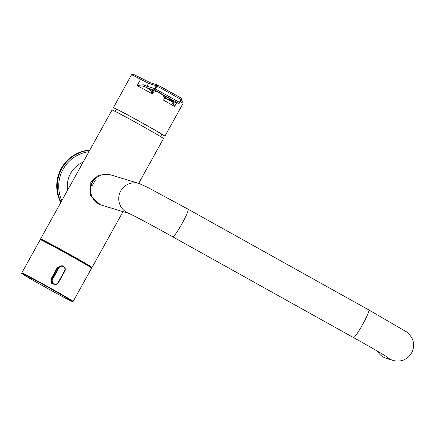 <?xml version="1.0" encoding="UTF-8"?>
<svg xmlns="http://www.w3.org/2000/svg" width="435" height="435" viewBox="0 0 435 435"><rect width="100%" height="100%" fill="white"/><g stroke="black" fill="none" stroke-linecap="round" stroke-linejoin="round"><path stroke-width="0.65" d="M51.118 278.759L53.576 284.164L54.261 284.37A3.621 3.6 106.9 0 0 58.459 282.658L64.842 271.146A3.621 3.6 106.9 0 0 62.749 265.932A3.621 3.6 106.9 0 0 58.551 267.639L57.839 267.422L51.455 278.938L52.167 279.156A3.621 3.6 106.9 0 0 54.261 284.37C56.061 284.789 57.458 284.218 58.464 282.658L64.842 271.146C65.788 268.743 65.087 267.003 62.749 265.932L62.058 265.72L57.839 267.422L57.502 267.248L51.118 278.759L51.499 283.234L55.68 284.506M64.108 266.698L57.502 267.248M89.866 150.01A36.007 35.8 106.9 0 0 60.742 202.552M83.156 162.119A26.067 25.921 106.9 0 0 67.599 190.182M41.722 239.854A29.428 0.663 29 0 1 40.558 238.973L112.029 110.033A29.428 0.663 29 0 1 112.203 110.055A29.428 0.663 29 0 1 139.434 124.47A29.428 0.663 29 0 1 163.5 138.569L138.662 183.38M40.558 238.973A29.428 0.663 29 0 1 40.732 238.989A29.428 0.663 29 0 1 67.963 253.404A29.428 0.663 29 0 1 92.03 267.503A29.428 0.663 29 0 1 91.856 267.487A29.428 0.663 29 0 1 90.659 266.981M90.741 266.84A28.041 0.631 -151 0 0 90.817 266.834A28.041 0.631 -151 0 0 67.882 253.398A28.041 0.631 -151 0 0 41.929 239.658A28.041 0.631 -151 0 0 41.765 239.642A28.041 0.631 -151 0 0 41.803 239.712M94.319 179.813A15.801 15.709 -73.1 0 1 110.843 174.935L109.609 174.56L98.674 175.055L90.844 181.89L90.339 195.707L100.431 204.798L101.659 205.168A15.801 15.709 106.9 0 0 101.676 205.173L129.26 213.547M91.464 184.75A15.801 15.709 106.9 0 0 101.659 205.168M180.96 98A1.316 1.31 -72.3 0 1 181.433 99.767L179.834 102.644M180.433 101.583A29.493 0.62 29 0 1 183.081 103.378L164.887 136.182A29.493 0.62 29 0 0 142.093 122.839A29.493 0.62 -151 0 0 113.475 107.603L131.495 74.771A29.493 0.62 29 0 1 140.603 79.284A26.334 0.555 -151 0 0 148.58 83.292L146.981 86.173A26.334 0.555 29 0 1 144.621 85.081C144.36 84.591 141.848 84.771 137.09 85.613L140.603 79.284A1.316 0.865 118 0 1 141.962 78.561A27.65 0.582 -151 0 0 150.015 82.65M176.637 102.736L174.555 106.499A29.493 0.62 -151 0 0 163.527 100.148L164.838 97.859L162.848 95.232L163.005 94.95M164.887 136.182A29.493 0.62 29 0 1 164.713 136.16L163.457 135.459A28.041 0.593 29 0 0 163.62 135.481A28.041 0.593 29 0 0 140.646 122.066A28.041 0.593 29 0 0 114.737 108.304L113.475 107.603M173.19 101.638L174.555 106.499C172.548 102.986 171.325 101.235 170.884 101.235L166.105 98.511L165.512 97.152L164.838 97.859M154.224 90.953L152.533 94.003L152.272 90.333M172.026 101.268A1.316 1.278 -56.3 0 1 170.884 101.235A27.65 0.582 29 0 1 170.362 100.713L178.051 103.16A27.209 0.571 -151 0 0 155.175 90.409L147.487 87.962A27.65 0.582 29 0 1 145.007 86.81C144.572 86.32 141.93 85.918 137.09 85.613A29.493 0.62 -151 0 1 152.533 94.003L150.265 89.686A1.316 1.305 -51.2 0 0 150.711 89.833M158.041 85.227L180.938 97.989A1.316 0.756 119.9 0 1 180.955 99.479L181.438 99.773A1.316 1.316 0 0 0 180.938 97.989A1.316 0.756 119.9 0 1 180.938 97.989A27.209 0.571 29 0 0 158.052 85.233A1.316 1.31 107.7 0 0 156.268 85.744L156.975 86.108A28.525 0.604 29 0 1 180.955 99.479L179.361 102.355A28.525 0.604 -151 0 0 155.382 88.99L154.67 88.62L156.268 85.744L148.58 83.292A1.316 1.31 107.7 0 1 150.118 82.677L157.813 85.129A1.316 1.316 0 0 1 158.041 85.227A1.316 0.511 118.5 0 0 158.041 85.227A1.316 0.511 118.5 0 0 156.975 86.108L155.382 88.99A1.316 0.511 -61.5 0 0 155.175 90.409A1.316 1.31 -72.3 0 1 154.67 88.62L146.981 86.173A1.316 1.31 -72.3 0 0 147.487 87.962M163.527 100.148L164.599 98.424L166.279 98.593A1.316 1.31 -72.3 0 1 165.773 96.804L162.848 95.232M165.507 97.152L164.599 98.424M178.051 103.16A1.316 1.31 107.7 0 0 179.834 102.649L179.361 102.355A1.316 0.756 -60.1 0 1 178.051 103.16M392.99 360.381A15.801 15.709 -73.1 0 1 392.897 360.354L386.497 358.413A15.801 15.709 -73.1 0 1 383.431 357.108A15.801 15.709 106.9 0 1 377.444 351.175M91.48 184.793A15.801 15.709 106.9 0 0 101.687 205.179M95.488 179.894L92.182 185.799M139.282 183.57A15.801 15.709 106.9 0 0 139.026 183.488L110.865 174.941A15.801 15.709 106.9 0 0 94.362 179.807M91.345 184.059L93.607 180.085L91.345 184.059C91.143 184.309 91.54 184.973 92.535 186.044M92.253 182.803L93.226 180.77L91.981 182.727L91.752 183.429L92.253 182.803M92.22 182.858L91.926 183.271M92.965 181.531L92.72 181.395L92.399 182.569M92.263 182.493L91.992 182.711M93.193 181.003L93.041 181.368M58.159 282.478L64.538 270.967A3.224 3.208 106.9 0 0 63.298 266.584A3.224 3.208 106.9 0 0 58.937 267.846L52.553 279.357A3.224 3.208 106.9 0 0 53.793 283.74A3.224 3.208 106.9 0 0 58.159 282.478L58.464 282.658M64.538 270.967L64.842 271.146M52.553 279.357L52.167 279.156L58.551 267.639L58.937 267.846M73.14 301.439A29.362 0.663 -151 0 0 49.128 287.372A29.362 0.663 -151 0 0 21.957 272.99A29.362 0.663 -151 0 0 21.783 272.973L40.232 239.696A29.362 0.663 -151 0 1 40.406 239.712A29.362 0.663 -151 0 1 67.572 254.094A29.362 0.663 -151 0 1 91.589 268.161L73.14 301.439L72.509 301.607C66.599 299.073 48.193 288.883 34.664 281.217C17.166 270.967 22.74 274.17 21.783 272.973M91.263 267.607A28.966 0.652 -151 0 0 69.062 254.48A28.966 0.652 -151 0 0 40.939 239.56M22.103 273.523A28.971 0.652 -151 0 0 44.31 286.649A28.971 0.652 -151 0 0 72.438 301.58A28.971 0.652 -151 0 0 50.237 288.448A28.971 0.652 -151 0 0 22.103 273.523M88.93 151.706A34.691 34.495 106.9 0 0 61.83 200.595M89.746 150.233A36.007 35.8 106.9 0 0 60.982 202.117M150.118 82.677L141.962 78.561A1.316 0.865 118 0 0 141.962 78.561L132.952 74.108L131.495 74.771M165.909 96.565L165.773 96.804L167.078 97.217M144.621 85.081A1.316 1.18 -63.4 0 0 145.007 86.81L150.271 89.664A1.316 1.31 107.7 0 0 150.505 89.768L157.677 92.051M150.271 89.664L157.481 91.964L170.466 99.104L173.494 100.887L166.279 98.593M170.362 100.713A1.316 1.31 107.7 0 0 170.602 100.817L178.29 103.264A1.316 1.316 0 0 0 179.84 102.649L181.428 99.767M157.481 91.964A1.316 1.31 107.7 0 0 157.666 92.051L173.309 100.741M368.853 309.959A15.801 1.653 119.1 0 1 362.779 324.249A15.801 1.653 119.1 0 1 353.47 337.56L172.766 236.83A15.801 1.653 119.1 0 0 182.075 223.519A15.801 1.653 119.1 0 0 188.148 209.23L368.853 309.959L405.643 331.356C407.426 332.133 412.945 337.62 413.25 342.089C413.984 345.89 413.429 349.501 411.586 352.921C409.879 355.939 407.459 358.179 404.327 359.642C402.582 360.784 397.231 361.73 392.897 360.354A15.801 15.709 -73.1 0 1 386.59 356.651M188.148 209.23L147.003 187.045L139.026 183.488A15.801 15.709 106.9 0 0 120.712 190.96A15.801 15.709 106.9 0 0 129.13 213.487M40.232 239.696L40.863 239.527C39.955 238.451 74.477 257.172 86.886 264.67L91.567 267.721L91.589 268.161M92.03 267.503L122.991 211.644M161.755 134.181L160.743 136.693M116.678 109.185L115.079 111.376M181.036 100.49L182.999 101.953L183.081 103.378M387.9 357.505C387.324 356.917 370.876 347.201 353.47 337.56M172.766 236.83C153.734 226.227 134.513 215.907 128.999 213.433M93.558 180.095L95.869 180.068"/></g></svg>
